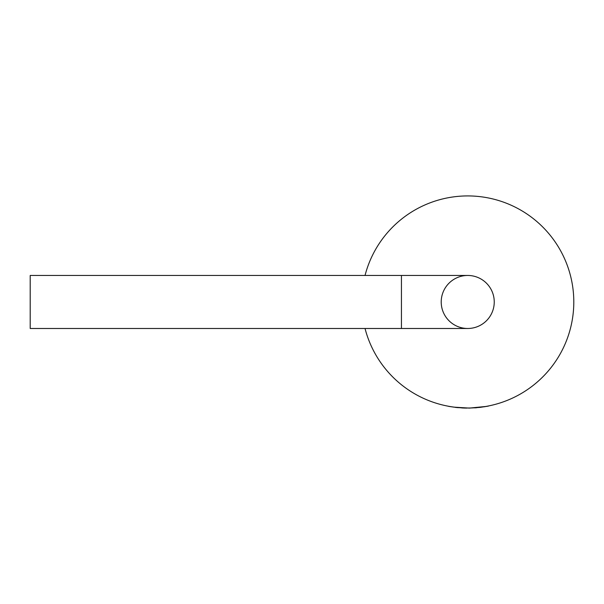 <?xml version="1.0" encoding="UTF-8"?>
<svg xmlns="http://www.w3.org/2000/svg" width="604" height="604" viewBox="0 0 604 604"><rect width="100%" height="100%" fill="white"/><g stroke="black" fill="none" stroke-linecap="round" stroke-linejoin="round"><path stroke-width="0.91" d="M401.441 275.454L467.73 275.454A26.516 26.516 0 0 1 494.246 301.97A26.516 26.516 0 0 0 467.73 275.454A26.516 26.516 0 0 0 441.214 301.97A26.516 26.516 0 0 0 467.73 328.485A26.516 26.516 0 0 0 494.246 301.97A26.516 26.516 0 0 1 467.73 328.485L30.2 328.485L30.2 275.454L401.441 275.454L401.441 328.485M449.384 406.439L448.968 406.364M488.425 406.001L486.665 406.333M484.476 406.711L484.031 406.779M486.771 406.379L469.414 408.093L454.132 407.164L469.263 408.093L479.795 407.413M484.68 406.673L480.157 407.375M484.476 406.771L486.733 406.318M365.035 275.454A106.07 106.07 0 0 1 573.8 301.97A106.07 106.07 0 0 1 365.035 328.485M474.774 407.866L476.896 407.708M487.05 406.326L488.425 406.069M486.598 406.409L488.553 406.039M455.061 407.345L455.975 407.451M456.36 407.489L457.047 407.564M457.062 407.564L458.3 407.685M461.743 407.934L463.351 408.01M464.514 408.055L465.035 408.07M463.593 408.025L466.847 408.1M461.856 407.942L462.438 407.972M465.125 408.07L463.834 408.032M448.606 406.364L453.302 407.051M453.997 407.141L453.355 407.058M456.118 407.466L458.323 407.685M467.73 275.454A26.516 26.516 0 0 1 494.246 301.97"/></g></svg>
